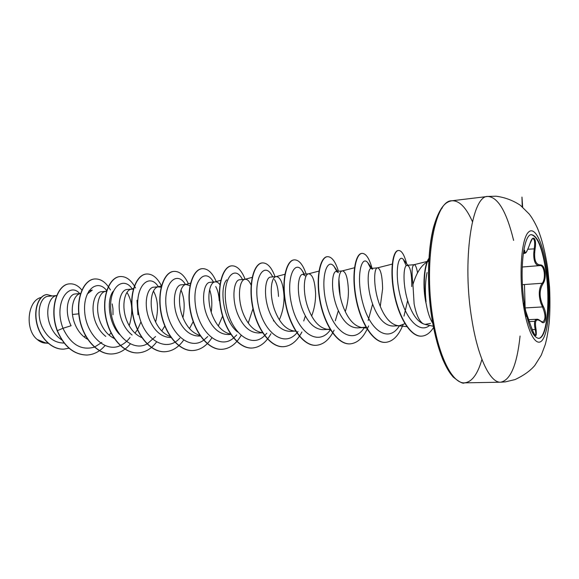 <?xml version="1.0" encoding="UTF-8"?>
<svg xmlns="http://www.w3.org/2000/svg" width="579" height="579" viewBox="0 0 579 579"><rect width="100%" height="100%" fill="white"/><g stroke="black" fill="none" stroke-linecap="round" stroke-linejoin="round"><path stroke-width="0.87" d="M531.146 234.698C537.457 235.942 542.385 248.181 545.932 271.399C550.477 302.209 546.75 338.643 538.304 338.36M524.263 302.983C519.262 270.74 523.546 233.988 531.508 234.661C537.811 235.914 542.733 248.152 546.272 271.377C550.824 302.195 547.104 338.628 538.665 338.346C532.818 337.499 528.019 325.709 524.263 302.983M529.93 243.73L529.937 243.81C525.884 254.738 525.674 252.56 524.675 253.378L523.807 250.794L524.632 250.244C524.95 254.847 526.716 252.676 529.93 243.73C532.767 233.771 536.972 238.179 535.105 248.796C533.722 259.254 535.452 264.632 540.287 264.936C542.653 264.842 544.238 267.194 545.049 271.978C545.606 276.979 544.911 280.931 542.957 283.84C539.092 290.137 539.194 297.649 543.261 306.392C547.669 314.216 545.903 326.665 541.032 321.497C536.089 317.893 534.439 320.563 536.074 329.509C536.957 338.693 535.213 337.492 530.827 325.89L525.594 310.677M522.2 267.02L539.375 265.645C535.575 265.5 533.686 261.498 533.715 253.645L534.222 248.688C535.112 242.601 534.663 239.236 532.883 238.584L532.832 238.591M542.632 322.04C545.802 319.832 545.751 314.795 542.487 306.928L540.699 302.694C538.405 294.602 538.89 288.132 542.168 283.269C546.171 278.832 544.34 264.69 539.86 265.587L522.2 267.006L539.396 265.645L540.287 264.936M535.134 335.371C535.966 335.103 535.98 333.128 535.177 329.444C533.889 323.082 534.446 319.695 536.856 319.268L536.878 319.275C537.486 318.964 538.825 319.594 540.887 321.179L541.032 321.497M432.665 323.039C429.886 318.732 427.743 312.443 426.26 304.178L425.442 300.335C422.518 284.202 424.19 264.958 428.93 258.285M411.763 286.612C411.85 275.85 410.772 268.996 408.513 266.036L407.095 265.327C403.165 264.943 402.246 285.946 408.846 304.163C412.668 314.73 417.445 321.265 423.162 323.77C419.196 321.2 416.171 314.549 414.108 303.83L412.943 284.506C416.648 272.021 421.917 264.234 428.764 261.143M423.162 323.77L425.051 324.399L430.508 323.408M425.789 302.245L425.449 300.262M56.699 295.579L55.902 295.753C48.506 297.382 44.612 313.543 50.952 327.034C53.579 332.766 57.234 337.079 61.917 339.974M84.194 337.021L85.583 335.531M56.496 295.579L48.318 296.289C40.4 296.397 35.507 313.275 42.433 327.576C47.579 337.81 54.766 342.963 63.994 343.05L64.146 343.065M112.999 314.723L112.963 308.687L112.188 303.903M80.546 293.539L80.083 293.654C72.874 295.181 69.118 311.668 75.538 325.463C78.505 331.962 82.645 336.631 87.972 339.453M109.134 335.161L110.987 332.925M101.629 291.707C94.073 291.693 89.55 309.302 96.403 324.131C98.734 329.292 101.861 333.388 105.783 336.421M106.702 291.273L105.117 291.476C98.112 292.902 94.522 309.722 101.021 323.835C104.184 330.826 108.591 335.711 114.237 338.483M134.972 333.149L137.426 329.762M137.563 329.545L140.994 321.837M127.271 289.486C119.962 289.5 115.778 307.355 122.654 322.452C125.013 327.728 128.154 331.919 132.084 335.024M133.336 289.138L131.042 289.225C124.275 290.535 120.873 307.702 127.438 322.148C130.897 329.82 135.681 334.973 141.79 337.586M161.744 330.971L164.943 325.803M158.284 286.793L153.855 287.17C146.863 287.198 142.955 305.271 149.889 320.708C154.998 331.731 161.961 337.34 170.776 337.521M161.15 287.206L157.915 286.894C151.401 288.081 148.21 305.611 154.861 320.39C158.617 328.8 163.777 334.192 170.342 336.565M189.514 328.597L193.176 321.656M186.098 284.39L181.43 284.788C174.815 284.759 171.16 303.106 178.166 318.906C183.326 330.175 190.245 335.892 198.923 336.059L200.341 336.008M189.999 285.613L185.779 284.477C179.562 285.541 176.609 303.432 183.333 318.573C187.401 327.75 192.937 333.366 199.943 335.422M218.326 325.977L222.56 316.141M210.054 282.342C203.794 282.183 200.5 300.971 207.55 317.024C212.739 328.525 219.6 334.358 228.14 334.539M219.948 284.651C218.457 282.682 216.901 281.756 215.272 281.872L214.693 281.966C208.802 282.899 206.124 301.174 212.913 316.684C217.328 326.694 223.233 332.512 230.652 334.141M248.253 323.06L252.965 308.643M251.112 285.085C249.375 281.126 247.407 279.187 245.207 279.281L239.778 279.751C233.894 279.57 231.035 298.757 238.099 315.077C243.31 326.795 250.106 332.759 258.509 332.976M245.207 279.281L244.722 279.368C239.192 280.156 236.818 298.822 243.687 314.715C248.29 325.297 254.369 331.268 261.925 332.643L262.533 332.701L261.925 332.643M279.339 319.774C282.632 312.313 284.195 304.402 284.014 296.05C283.174 283.623 280.612 277.138 276.321 276.596L275.93 276.661C270.798 277.298 268.772 296.376 275.705 312.674C280.366 323.538 286.424 329.654 293.879 331.007L295.652 331.072M276.321 276.596L270.675 277.08C265.218 276.921 262.794 296.339 269.894 313.044C275.097 324.985 281.821 331.087 290.079 331.347M311.661 316.011C314.361 308.846 315.671 301.42 315.598 293.719C314.918 281.032 312.617 274.395 308.694 273.802L308.39 273.853C303.7 274.323 302.064 293.828 309.063 310.539C313.767 321.714 319.796 327.967 327.135 329.299L330.088 329.234M305.726 276.089L302.817 274.323C297.874 274.07 295.84 293.799 303.005 310.93C308.231 323.14 314.875 329.379 322.937 329.639M345.279 311.618C347.371 304.959 348.42 298.185 348.442 291.288C347.936 278.34 345.916 271.537 342.392 270.892L342.175 270.929C337.977 271.233 336.775 291.165 343.832 308.317C348.587 319.811 354.565 326.209 361.766 327.526L365.914 327.128M338.433 272.666L336.276 271.442C331.861 271.088 330.305 291.23 337.521 308.723C342.768 321.222 349.311 327.598 357.149 327.859M380.273 306.385L382.618 288.762C382.306 275.532 380.606 268.562 377.515 267.86L377.363 267.882C373.716 268.005 372.992 288.385 380.121 306.002C384.912 317.82 390.825 324.378 397.86 325.673L399.344 325.709L404.916 323.69M372.63 269.228L371.139 268.432C367.274 267.947 366.312 288.653 373.527 306.421C378.775 319.181 385.209 325.716 392.815 326.02M80.626 293.495L75.379 293.951C68.011 294.081 63.777 311.118 71.087 325.745L62.973 328.271C53.13 302.795 69.248 281.141 79.714 293.575M219.253 300.834C218.891 294.82 217.711 290.057 215.728 286.547M278.506 296.455C278.181 288.747 276.82 283.109 274.432 279.527M417.546 272.875C416.605 267.462 415.476 264.733 414.151 264.69L414.057 264.704C411.879 265.718 411.51 272.318 412.943 284.506M46.566 343.123C43.28 343.275 40.168 342.059 37.23 339.482C24.564 329.748 27.503 300.363 41.044 297.505L41.174 297.461M37.23 339.482L45.495 342.884L47.912 343.058M78.758 313.832L72.476 314.462M94.413 347.132C81.198 350.758 70.718 344.476 62.973 328.271L57.357 330.66C48.94 308.245 57.734 284.057 69.683 283.855C74.271 283.565 78.382 285.693 82.001 290.238M69.017 348.196L63.951 349.115C51.437 349.832 39.531 336.971 36.701 322.242C33.734 307.478 39.734 295.015 47.015 294.573L52.262 295.949M57.147 330.674C64.037 346.633 73.938 354.753 86.864 355.05L87.067 355.036C74.148 354.746 64.24 346.626 57.357 330.66L57.147 330.674C48.73 308.26 57.531 284.072 69.487 283.876L69.581 283.862M63.849 349.123L63.748 349.123C51.234 349.839 39.329 336.978 36.506 322.257C33.539 307.492 39.538 295.029 46.827 294.588L46.921 294.581M237.6 331.991C222.966 320.766 219.173 287.155 226.751 279.831M209.605 289.645C211.834 296.064 212.377 303.555 211.234 312.117M180.988 290.043C184.412 297.613 185.07 306.812 182.942 317.639M153.478 291.092C157.98 299.394 158.689 309.707 155.613 322.025M119.506 334.43C108.367 322.8 106.529 299.415 113.216 291.28M126.996 292.46C132.468 301.239 133.213 312.32 129.226 325.702M87.19 294.081L92.293 290.093L88.761 291.121M425.883 301.862L426.05 301.854C424.899 291.099 425.239 281.336 427.078 272.557M94.565 347.067L101.803 342.435M106.977 290.94C97.822 278.275 82.992 289.297 84.679 311.654C85.981 333.953 104.806 353.118 120.273 345.598M120.425 345.533C124.094 343.839 127.293 341.154 130.036 337.477M137.961 314.759L136.999 300.291M132.359 289.044C123.472 275.626 108.751 286.938 110.813 310.098C112.485 333.207 131.795 352.51 147.059 343.948M147.218 343.868L155.563 336.522M158.407 286.757C149.071 271.797 133.792 287.104 138.591 313.007C142.97 338.925 166.144 353.74 179.859 338.093M185.439 284.441C177.008 270.082 163.046 282.747 166.195 307.521C168.967 332.266 189.08 351.127 203.634 340.199M203.794 340.09L207.781 336.537M213.463 282.024C205.299 267.122 191.794 280.591 195.557 306.269C198.944 331.926 219.434 350.375 233.525 338.042M233.692 337.912L236.739 334.923M241.812 278.231L242.514 279.512L241.812 278.231C233.663 264.335 221.504 280.084 226.346 306.248C230.826 332.418 251.272 349.275 264.581 335.632M264.741 335.473L266.796 333.243M273.426 320.94L273.65 320.281M272.738 276.907L271.24 274.265C263.184 261.657 252.582 279.968 258.538 306.515C264.154 333.084 284.419 347.979 296.853 332.903M297.013 332.715L298.019 331.499M303.736 320.961L305.372 315.931M304.12 274.193L301.985 270.371C294.168 259.023 285.158 279.961 292.192 306.856C298.909 333.808 318.92 346.495 330.414 329.769M335.292 320.802L338.346 310.67M340.134 295.949L338.889 278.948M336.761 271.377L334.134 266.514C326.838 256.635 319.499 279.172 327.019 306.009C334.249 332.918 353.342 344.737 364.227 327.801M368.164 320.513L372.63 304.055M370.755 268.526L367.781 262.678C361.151 254.253 355.455 278.224 363.344 304.988C370.98 331.839 389.074 342.913 399.372 325.839M403.99 316.141L407.645 300.508M406.212 265.739L403.302 259.378C398.062 253.284 394.342 273.295 400.313 296.412C406.103 319.608 419.804 333.866 429.604 325.434M87.067 355.036C93.928 354.616 99.914 351.475 105.009 345.62M110.423 289.949C106.058 282.313 100.818 278.651 94.703 278.962C84.129 279.729 75.979 297.707 79.547 317.958C82.949 338.223 97.619 354.833 112.16 353.972C119.129 353.53 125.165 350.186 130.268 343.962M135.508 287.958C131.267 280.055 126.15 276.241 120.157 276.53C109.894 277.254 102.049 295.522 105.718 316.156C109.228 336.79 123.79 353.733 138.157 352.872C145.249 352.401 151.351 348.826 156.446 342.153M161.476 285.896C157.365 277.71 152.386 273.744 146.545 274.005C136.622 274.685 129.11 293.249 132.888 314.274C136.506 335.306 150.938 352.582 165.102 351.728C172.347 351.221 178.513 347.371 183.601 340.17M188.37 283.761C184.404 275.286 179.584 271.16 173.903 271.385C164.356 272.021 157.213 290.89 161.107 312.32C164.841 333.757 179.114 351.388 193.046 350.541C200.464 349.998 206.71 345.815 211.784 337.977M216.235 281.546C212.428 272.767 207.781 268.475 202.295 268.67C193.162 269.264 186.424 288.451 190.433 310.301C194.291 332.151 208.397 350.157 222.068 349.303C229.682 348.717 236.015 344.121 241.052 335.531M245.134 279.252C241.501 270.154 237.05 265.689 231.781 265.841C223.103 266.391 216.807 285.91 220.939 308.194C224.934 330.486 238.838 348.876 252.227 348.022C259.761 347.422 265.993 342.667 270.936 333.757M275.054 276.704C271.623 267.389 267.411 262.794 262.432 262.909C254.246 263.402 248.427 283.261 252.705 306.009C256.837 328.756 270.509 347.538 283.58 346.698C290.991 346.083 297.107 341.176 301.927 331.97M306.125 274.019C302.911 264.502 298.974 259.783 294.313 259.855C286.663 260.282 281.38 280.489 285.794 303.714C290.072 326.947 303.483 346.148 316.199 345.308C323.466 344.686 329.444 339.62 334.134 330.117M338.425 271.233C335.444 261.498 331.803 256.649 327.497 256.685C320.44 257.04 315.736 277.609 320.296 301.326C324.732 325.051 337.846 344.693 350.157 343.868C357.844 343.115 363.988 337.13 368.599 325.926M372.029 268.33C369.308 258.372 365.986 253.385 362.07 253.37C355.658 253.66 351.591 274.612 356.309 298.844C360.912 323.082 373.687 343.181 385.556 342.363C392.801 341.653 398.627 335.784 403.049 324.768M406.632 263.669C404.301 254.774 401.587 250.381 398.482 250.49C392.888 250.743 389.862 271.602 394.683 294.906C399.401 318.255 411.133 336.942 421.693 336.138C426.18 335.806 430.125 332.947 433.519 327.562M94.594 278.977L94.493 278.984C83.919 279.751 75.769 297.722 79.33 317.972C82.732 338.23 97.402 354.84 111.942 353.979L112.051 353.979M120.048 276.538L119.94 276.552C109.677 277.276 101.832 295.543 105.501 316.17C109.004 336.804 123.566 353.74 137.932 352.879L138.041 352.872M146.429 274.012L146.321 274.026C136.398 274.707 128.878 293.271 132.656 314.288C136.275 335.313 150.706 352.597 164.87 351.735L164.986 351.728M173.787 271.399L173.671 271.406C164.125 272.043 156.974 290.911 160.861 312.334C164.595 333.765 178.875 351.402 192.807 350.548L192.93 350.541M202.172 268.678L202.057 268.692C192.916 269.286 186.177 288.472 190.187 310.315C194.045 332.165 208.143 350.165 221.822 349.318L221.945 349.311M231.658 265.855L231.535 265.87C222.85 266.412 216.546 285.932 220.686 308.216C224.674 330.5 238.577 348.884 251.966 348.037L252.097 348.03M262.301 262.924L262.171 262.931C253.978 263.423 248.159 283.283 252.43 306.023C256.562 328.771 270.241 347.552 283.312 346.705L283.449 346.698M294.183 259.87L294.045 259.884C286.388 260.311 281.097 280.518 285.512 303.736C289.789 326.961 303.201 346.162 315.924 345.323L316.062 345.316M327.359 256.7L327.215 256.707C320.151 257.062 315.439 277.638 319.999 301.348C324.435 325.065 337.55 344.708 349.875 343.883L350.02 343.875M361.918 253.392L361.774 253.399C355.354 253.689 351.279 274.634 355.998 298.865C360.601 323.096 373.383 343.195 385.259 342.377L385.411 342.37M398.33 250.512L398.178 250.519C392.576 250.772 389.544 271.623 394.364 294.928C399.083 318.269 410.815 336.956 421.382 336.153L421.541 336.146M426.05 301.854C422.865 285.91 424.241 266.123 428.894 258.82M532.123 329.581L536.074 329.509M540.489 321.034L542.624 321.996M525.059 307.941L542.487 306.928L543.261 306.392M522.424 284.665L542.168 283.269L542.957 283.84M527.845 249.252L535.105 248.796M532.883 238.606L532.883 238.606C532.933 237.556 531.949 239.293 529.937 243.81L529.886 243.882M526.449 316.539L523.894 303.005M547.01 270.284C550.788 297.215 549.232 328.459 543.218 338.758C537.276 349.484 527.701 334.329 523.322 304.301C518.842 274.388 521.353 239.872 528.055 232.584C534.699 224.833 543.319 243.267 547.01 270.284M520.072 336.015C517.018 364.835 510.533 380.229 500.618 382.205C490.355 383.016 478.008 358.148 471.95 320.078C461.89 261.534 471.776 195.275 487.793 196.447C498.012 197.092 506.625 211.748 513.616 240.415M472.421 221.619C466.095 207.369 459.234 200.421 451.852 200.775C434.315 199.885 423.017 264.878 433.541 322.105C439.859 359.342 453.154 383.667 464.416 382.857C471.784 382.191 477.624 374.367 481.938 359.385M442.291 207.825C429.56 222.191 424.306 276.393 432.527 321.663C437.695 349.521 444.846 368.027 453.987 377.19M529.416 321.591L534.772 321.323M500.618 382.205L505.438 381.865L515.013 379.578C523.648 375.539 530.241 370.842 534.793 365.487L541.278 355.151L545.223 344.708C546.844 338.824 548.175 331.398 549.225 322.431C550.014 313.051 550.137 301.485 549.616 287.734L547.698 268.243C545.237 252.003 541.814 238.635 537.428 228.14C534.482 221.844 531.688 217.089 529.047 213.868L520.355 205.284C512.972 200.392 504.881 197.367 496.065 196.209L487.793 196.447L451.852 200.775C447.683 201.63 440.597 203.424 433.7 226.671C427.447 249.6 426.665 288.798 432.455 321.83C435.169 336.537 438.593 349.036 442.732 359.342C447.487 370.09 450.057 373.325 453.227 377.045C459.393 382.082 463.128 384.022 464.416 382.857L500.618 382.205M425.051 324.406L433.266 326.259M228.148 334.575L230.847 334.43M258.509 332.997L262.591 332.787M290.079 331.369L294.834 331.123M322.937 329.668L328.003 329.4M357.156 327.895L362.555 327.613M392.815 326.049L399.344 325.709M101.622 291.686L105.595 291.338M127.271 289.471L131.469 289.109M210.047 282.32L214.961 281.893M302.817 274.308L308.694 273.802M336.276 271.421L342.392 270.892M371.139 268.41L377.515 267.86M407.095 265.305L414.151 264.69M48.173 343.289L45.495 342.884M46.566 343.159L47.116 343.13M407.232 326.701L397.86 325.673M392.562 264.024L377.363 267.882M366.456 328.054L361.766 327.526M354.493 267.751L342.175 270.929M330.356 329.675L327.135 329.299M319.261 271.008L308.39 273.853M295.753 331.231L293.879 331.007M284.882 274.287L275.93 276.661M252.176 277.363L244.722 279.368M220.758 280.316L214.693 281.966M190.556 283.153L185.779 284.477M161.49 285.888L157.915 286.894M133.51 288.523L131.042 289.225M106.782 290.998L105.117 291.476M80.553 293.517L80.083 293.654M56.728 295.514L55.902 295.753M414.057 264.704L427.309 261.39M271.24 274.265L272.825 276.9M301.985 270.371L304.46 274.164M334.134 266.514L337.492 271.312M367.781 262.678L371.986 268.338M403.302 259.378L407.848 265.24M528.757 319.666L536.849 319.246M523.278 253.515L524.661 253.399M525.826 312.009L530.834 325.89L525.529 310.496M525.16 308.491L524.458 284.521M522.222 206.783L521.969 197.048L522.656 207.159M530.834 325.89C533.773 334.763 535.466 335.777 535.249 335.393L535.119 335.364"/></g></svg>
